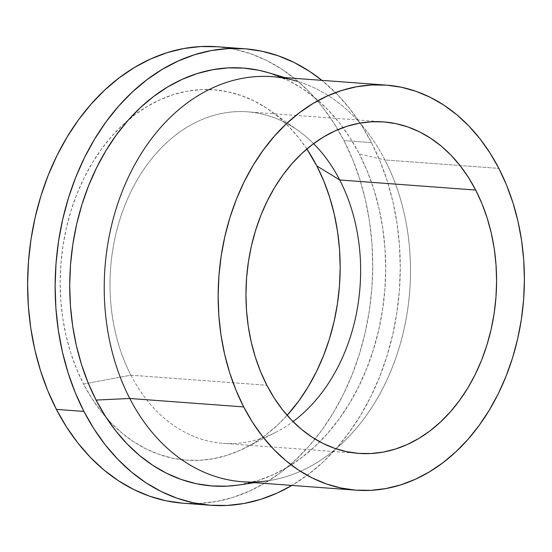 <?xml version="1.0" encoding="UTF-8"?>
<svg xmlns="http://www.w3.org/2000/svg" width="552" height="552" viewBox="0 0 552 552"><rect width="100%" height="100%" fill="white"/><g stroke="black" fill="none" stroke-linecap="round" stroke-linejoin="round"><path stroke-width="0.41" stroke-dasharray="2.76 2.07" d="M130.907 375.187A166.214 125.062 94.2 0 0 223.036 443.339A166.214 125.062 94.2 0 0 293.002 421.59A166.214 125.062 -85.8 0 1 276 432.175A166.214 125.062 -85.8 0 1 130.907 375.187L83.531 384.019A185.686 139.711 94.2 0 0 106.481 417.933A185.686 139.711 94.2 0 0 245.626 447.686A185.686 139.711 94.2 0 0 287.137 415.304L277.601 425.005L265.802 434.969L253.361 443.394L240.41 450.197L227.072 455.31L213.479 458.691L199.755 460.299L186.031 460.126L172.445 458.167L159.128 454.441L146.211 448.99L133.805 441.869L122.04 433.134L111.035 422.873L100.878 411.192L91.68 398.199L83.531 384.019L130.907 375.187A166.214 125.062 -85.8 0 1 144.113 168.946A166.214 125.062 -85.8 0 1 298.328 130.672A166.214 125.062 -85.8 0 1 313.584 143.644A166.214 125.062 94.2 0 0 247.586 111.828A166.214 125.062 94.2 0 0 127.912 198.14A166.214 125.062 94.2 0 0 130.907 375.187L266.864 385.262L130.907 375.187M284.866 77.604L297.01 81.234A203.088 152.807 -85.8 0 1 384.923 159.949L498.849 168.388L384.923 159.949A203.088 152.807 94.2 0 0 272.343 76.68M268.796 72.802L288.599 80.654L302.593 88.693L315.868 98.553L328.295 110.124L339.749 123.31L350.127 137.972L359.324 153.974L384.923 159.949L359.324 153.974A209.539 157.658 94.2 0 0 281.403 77.349M217.102 46.727L234.345 49.176L250.76 53.765L266.692 60.485L281.975 69.269L296.479 80.04L310.051 92.681L322.561 107.081L333.898 123.096L343.944 140.574L371.475 142.609L361.429 125.131L350.092 109.117L337.576 94.716L321.899 80.35A228.88 172.21 -85.8 0 1 371.475 142.609L343.944 140.574A228.88 172.21 94.2 0 0 217.074 46.727M306.857 148.999A185.686 139.711 94.2 0 0 270.57 110.855A185.686 139.711 94.2 0 0 128.561 119.784A185.686 139.711 94.2 0 0 83.531 384.019L76.5 368.791L70.67 352.659L66.074 335.775L62.776 318.311L60.803 300.426L60.168 282.293L60.886 264.097L62.942 245.999L66.323 228.183L70.987 210.823L76.9 194.076L83.994 178.103L92.212 163.068L101.471 149.116L111.676 136.372L122.737 124.959L134.543 114.995L146.984 106.57L159.935 99.767L173.273 94.647L186.866 91.273L200.59 89.659L214.314 89.838L227.893 91.798L241.21 95.517L254.134 100.968L266.54 108.095L278.298 116.831L289.31 127.084L299.467 138.766L306.857 148.999M183.264 503.238A228.88 172.21 94.2 0 0 348.064 384.378A228.88 172.21 94.2 0 0 343.944 140.574L352.611 159.349L359.807 179.234L365.465 200.045L369.529 221.573L371.965 243.618L372.745 265.96L371.862 288.399L369.329 310.7L365.162 332.663L359.407 354.067L352.121 374.711L343.372 394.39L333.242 412.924L321.83 430.132L309.251 445.837L295.617 459.906L281.065 472.188L265.733 482.572L249.773 490.956L233.33 497.262L216.57 501.43L199.658 503.41L182.74 503.196M371.475 142.609A228.88 172.21 -85.8 0 1 291.898 485.422L308.596 474.23L323.148 461.941L336.782 447.879L349.361 432.168L360.773 414.966L370.903 396.433L379.652 376.747L386.938 356.102L392.693 334.698L396.853 312.742L399.393 290.435L400.269 268.003L399.489 245.654L397.054 223.608L392.989 202.08L387.332 181.27L380.142 161.384L371.475 142.609M238.091 485.084A209.539 157.658 94.2 0 0 359.324 153.974L367.259 171.154L373.842 189.364L379.024 208.415L382.743 228.121L384.972 248.303L385.689 268.762L384.882 289.303L382.564 309.72L378.748 329.827L373.483 349.423L366.811 368.322L358.8 386.338L349.526 403.305L339.08 419.058L327.564 433.437L315.082 446.313L301.758 457.56L287.723 467.068L273.109 474.748L258.06 480.516L238.243 485.063M242.349 481.751A203.088 152.807 94.2 0 0 388.573 376.285A203.088 152.807 94.2 0 0 384.923 159.949A203.088 152.807 -85.8 0 1 267.416 480.875L254.865 482.676M359 453.413L223.036 443.339M276 432.175L245.626 447.686M298.328 130.672L270.57 110.855M383.55 121.895L247.586 111.828"/><path stroke-width="0.83" d="M475.679 190.047A166.214 125.062 -85.8 0 1 478.674 367.094A166.214 125.062 -85.8 0 1 359 453.413A166.214 125.062 -85.8 0 1 266.864 385.262L260.572 371.627L255.348 357.185L251.243 342.074L248.29 326.439L246.516 310.431L245.95 294.202L246.592 277.911L248.434 261.71L251.457 245.764L255.638 230.218L260.923 215.232L267.278 200.935L274.634 187.48L282.921 174.984L292.063 163.578L301.958 153.359L312.529 144.438L323.658 136.903L335.25 130.81L347.194 126.229L359.366 123.206L371.648 121.764L383.93 121.923L396.088 123.676L408.011 127.008L419.575 131.887L430.677 138.269L441.207 146.087L451.067 155.264L460.154 165.724L468.386 177.351L475.679 190.047L481.972 203.681L487.195 218.123L491.308 233.234L494.261 248.869L496.027 264.877L496.593 281.106L495.951 297.397L494.116 313.591L491.087 329.537L486.912 345.083L481.62 360.077L475.265 374.366L467.91 387.828L459.623 400.324L450.487 411.73L440.586 421.942L430.015 430.864L418.885 438.405L407.293 444.491L395.356 449.073L383.185 452.095L370.896 453.537L358.614 453.378L346.456 451.626L334.533 448.293L322.968 443.415L311.866 437.039L301.337 429.221L291.484 420.037L282.389 409.584L274.158 397.951L266.864 385.262A166.214 125.062 -85.8 0 1 263.877 208.207A166.214 125.062 -85.8 0 1 383.55 121.895A166.214 125.062 -85.8 0 1 475.679 190.047L339.721 179.98L475.679 190.047M293.002 421.59A166.214 125.062 94.2 0 0 339.721 179.98A166.214 125.062 -85.8 0 1 293.002 421.59M386.276 85.118L272.343 76.68A203.088 152.807 94.2 0 0 126.118 182.146A203.088 152.807 94.2 0 0 129.768 398.475L243.701 406.914A203.088 152.807 -85.8 0 1 240.044 190.585A203.088 152.807 -85.8 0 1 386.276 85.118A203.088 152.807 -85.8 0 1 498.849 168.388A203.088 152.807 -85.8 0 1 502.499 384.723A203.088 152.807 -85.8 0 1 356.275 490.19A203.088 152.807 -85.8 0 1 243.701 406.914L129.768 398.475A203.088 152.807 -85.8 0 1 133.018 167.891A203.088 152.807 -85.8 0 1 297.01 81.234M281.403 77.349A209.539 157.658 94.2 0 0 268.624 72.754A209.539 157.658 94.2 0 0 99.429 162.157A209.539 157.658 94.2 0 0 96.076 400.069L129.768 398.475L96.076 400.069L88.147 382.881L81.558 364.679L76.376 345.628L72.657 325.915L70.428 305.732L69.711 285.274L70.518 264.739L72.843 244.315L76.652 224.215L81.917 204.619L88.589 185.72L96.6 167.698L105.874 150.73L116.32 134.985L127.836 120.598L140.318 107.723L153.642 96.476L167.677 86.968L182.291 79.295L197.34 73.519L212.686 69.711L228.176 67.889L243.66 68.089L258.985 70.297L268.796 72.802M244.605 48.762L217.074 46.727A228.88 172.21 94.2 0 0 52.281 165.586A228.88 172.21 94.2 0 0 56.394 409.391L83.925 411.426A228.88 172.21 -85.8 0 1 79.812 167.622A228.88 172.21 -85.8 0 1 244.605 48.762A228.88 172.21 -85.8 0 1 321.899 80.35L309.506 71.311L294.216 62.528L278.291 55.807L261.876 51.219L245.129 48.804L228.217 48.59L211.299 50.57L194.539 54.738L178.103 61.044L162.136 69.428L146.804 79.812L132.252 92.094L118.618 106.163L106.039 121.868L94.627 139.076L84.497 157.61L75.748 177.289L68.462 197.933L62.707 219.337L58.546 241.3L56.007 263.601L55.131 286.039L55.911 308.382L58.346 330.427L62.41 351.955L68.069 372.766L75.265 392.651L83.925 411.426L56.394 409.391L47.734 390.616L40.537 370.73L34.879 349.92L30.815 328.392L28.38 306.346L27.6 283.997L28.483 261.565L31.015 239.257L35.183 217.302L40.931 195.898L48.217 175.253L56.973 155.567L67.102 137.034L78.508 119.832L91.094 104.121L104.728 90.059L119.28 77.77L134.605 67.385L150.572 59.002L167.008 52.695L183.768 48.535L200.686 46.547L217.598 46.768M316.813 165.938L339.721 179.98L316.813 165.938A185.686 139.711 94.2 0 0 306.857 148.999L316.813 165.938A185.686 139.711 94.2 0 1 287.137 415.304L298.873 400.849L308.126 386.89L316.344 371.855L323.444 355.888L329.358 339.142L334.022 321.775L337.403 303.959L339.459 285.867L340.17 267.665L339.542 249.538L337.562 231.654L334.264 214.183L329.675 197.305L323.838 181.173L316.813 165.938M313.584 143.644A166.214 125.062 -85.8 0 1 339.721 179.98A166.214 125.062 94.2 0 0 313.584 143.644M182.74 503.196L166 500.781L149.585 496.193L133.653 489.472L118.37 480.688L103.866 469.924L90.293 457.284L77.777 442.883L66.447 426.868L56.394 409.391A228.88 172.21 94.2 0 0 183.264 503.238L210.795 505.273A228.88 172.21 -85.8 0 1 83.925 411.426L93.971 428.904L105.308 444.919L117.824 459.319L131.397 471.96L145.894 482.731L161.184 491.515L177.109 498.235L193.524 502.824L210.271 505.232L227.182 505.453L244.101 503.465L260.861 499.305L277.304 492.998L291.898 485.422A228.88 172.21 -85.8 0 1 210.795 505.273M238.243 485.063L227.231 486.146L211.747 485.946L196.415 483.738L181.387 479.536L166.807 473.388L152.807 465.343L139.532 455.49L127.105 443.911L115.651 430.732L105.273 416.07L96.076 400.069A209.539 157.658 94.2 0 0 238.091 485.084L254.865 482.676M267.416 480.875A203.088 152.807 -85.8 0 1 129.768 398.475A203.088 152.807 94.2 0 0 242.349 481.751L356.275 490.19M498.849 168.388L489.934 152.883L479.874 138.669L468.772 125.89L456.725 114.671L443.863 105.121L430.298 97.325L416.16 91.363L401.594 87.292L386.738 85.153L371.731 84.96L356.723 86.719L341.847 90.418L327.26 96.013L313.094 103.452L299.494 112.663L286.585 123.565L274.482 136.047L263.318 149.985L253.195 165.248L244.205 181.698L236.442 199.162L229.977 217.474L224.871 236.47L221.179 255.955L218.93 275.745L218.143 295.651L218.84 315.482L221 335.043L224.609 354.149L229.625 372.614L236.014 390.257L243.701 406.914L252.616 422.425L262.669 436.632L273.778 449.411L285.819 460.63L298.687 470.18L312.253 477.977L326.384 483.938L340.95 488.009L355.805 490.155L370.813 490.342L385.827 488.582L400.697 484.891L415.283 479.295L429.449 471.856L443.056 462.638L455.966 451.743L468.061 439.261L479.226 425.323L489.348 410.053L498.339 393.611L506.101 376.147L512.567 357.827L517.673 338.831L521.371 319.346L523.62 299.557L524.4 279.65L523.71 259.82L521.55 240.258L517.942 221.159L512.918 202.694L506.536 185.044L498.849 168.388M268.624 72.754L284.866 77.604"/></g></svg>
